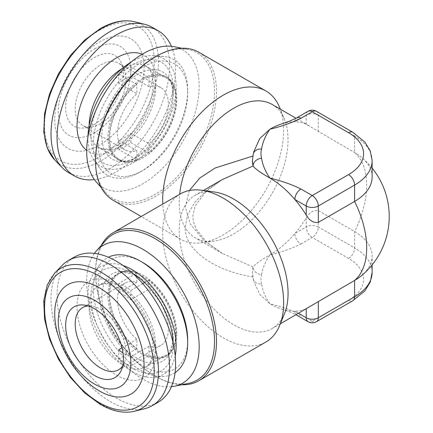 <?xml version="1.0" encoding="UTF-8"?>
<svg xmlns="http://www.w3.org/2000/svg" width="433" height="433" viewBox="0 0 433 433"><rect width="100%" height="100%" fill="white"/><g stroke="black" fill="none" stroke-linecap="round" stroke-linejoin="round"><path stroke-width="0.32" stroke-dasharray="2.17 1.62" d="M122.712 365.89A35.917 20.741 -120 0 0 124.325 362.865A35.917 20.741 -120 0 0 100.597 309.373A35.917 20.741 -120 0 0 91.536 306.071A35.917 20.741 -120 0 0 88.11 305.952M74.416 257.04A83.813 48.388 -120 0 0 61.567 324.198A83.813 48.388 -120 0 0 116.32 398.057A83.813 48.388 -120 0 0 158.229 402.208M62.087 265.456A83.813 48.388 -120 0 0 57.562 333.962A83.813 48.388 -120 0 0 110.274 401.548A83.813 48.388 -120 0 0 144.779 408.676M134.252 274.522L136.882 273.001A47.04 27.16 -120 0 0 119.411 273.526A47.04 27.16 -120 0 0 111.167 307.322A47.04 27.16 -120 0 0 136.882 348.538L136.882 339.255A35.917 20.741 60 0 1 118.469 308.031A35.917 20.741 60 0 1 124.969 283.155A35.917 20.741 60 0 1 136.882 282.284L118.739 292.757A35.917 20.741 60 0 1 124.791 295.409A35.917 20.741 60 0 1 130.836 299.744L148.979 289.266A35.917 20.741 60 0 1 167.392 320.49A35.917 20.741 60 0 1 160.892 345.366A35.917 20.741 60 0 1 148.979 346.238L130.836 356.711A35.917 20.741 60 0 1 124.791 354.064A35.917 20.741 60 0 1 123.026 352.976M136.882 348.538L118.739 359.011A47.04 27.16 -120 0 0 124.791 363.141A47.04 27.16 -120 0 0 130.836 365.993L148.979 355.52A47.04 27.16 -120 0 0 166.451 354.995A47.04 27.16 -120 0 0 174.694 321.205A47.04 27.16 -120 0 0 148.979 279.989L148.979 289.266M142.722 283.599L130.836 290.462A47.04 27.16 -120 0 0 124.791 286.327A47.04 27.16 -120 0 0 118.739 283.48L134.106 274.609M134.885 274.814A50.396 29.098 60 0 1 137.532 276.227A50.396 29.098 60 0 1 173.168 337.951L173.168 344.289A58.157 33.579 60 0 1 132.043 368.028A58.157 33.579 60 0 1 90.925 296.805A58.157 33.579 60 0 1 132.049 273.061A58.157 33.579 60 0 1 133.131 273.705M175.203 355.861A62.352 35.999 60 0 1 154.148 377.354A62.352 35.999 60 0 1 132.043 371.454A62.352 35.999 60 0 1 93.847 323.911A62.352 35.999 60 0 1 93.896 273.001A62.352 35.999 60 0 1 123.042 265.51M175.056 372.694A66.709 38.515 60 0 1 164.156 376.439A66.709 38.515 60 0 1 140.514 370.123A66.709 38.515 60 0 1 99.644 319.262A66.709 38.515 60 0 1 99.698 264.79A66.709 38.515 60 0 1 108.391 257.224M176.799 333.811A47.895 27.652 60 0 1 166.878 355.737A47.895 27.652 60 0 1 129.97 342.909A47.895 27.652 60 0 1 109.067 294.711A47.895 27.652 60 0 1 118.983 272.785A47.895 27.652 60 0 1 155.891 285.618A47.895 27.652 60 0 1 176.799 333.811M187.684 340.1A63.288 36.54 60 0 1 142.933 365.934A63.288 36.54 60 0 1 98.183 288.427A63.288 36.54 60 0 1 142.933 262.587M171.392 386.707A79.537 45.92 60 0 1 114.983 354.481A79.537 45.92 60 0 1 86.692 281.791A79.537 45.92 60 0 1 94.421 253.392M188.355 383.411A84.121 48.566 60 0 1 155.025 375.963A84.121 48.566 60 0 1 95.541 272.936A84.121 48.566 60 0 1 105.76 240.347M101.295 245.392A85.523 49.378 -120 0 0 95.541 271.789A85.523 49.378 -120 0 0 156.015 376.537A85.523 49.378 -120 0 0 181.757 384.753M95.541 272.936L95.541 271.789M96.348 182.022A79.537 45.92 120 0 0 159.409 171.316A79.537 45.92 120 0 0 199.175 86.27A79.537 45.92 120 0 0 174.445 46.753M95.541 160.064A84.121 48.566 120 0 0 105.76 192.653A84.121 48.566 120 0 0 172.458 181.33A84.121 48.566 120 0 0 214.508 91.379A84.121 48.566 120 0 0 188.355 49.589A84.121 48.566 120 0 0 155.025 57.037M198.779 52.231A85.523 49.378 -60 0 1 216.495 91.379A85.523 49.378 -60 0 1 156.021 196.127A85.523 49.378 -60 0 1 113.257 200.36M281.926 123.833A76.971 44.442 120 0 1 294.862 121.797A76.971 44.442 120 0 1 306.212 124.266L354.595 152.557A59.868 34.564 180 0 1 361.393 157.249A59.868 34.564 180 0 1 372.126 177M180.409 193.87A85.523 49.378 -120 0 0 162.694 233.024A85.523 49.378 -120 0 0 200.024 319.089A85.523 49.378 -120 0 0 265.932 342.005M214.221 191.965A76.971 44.442 -120 0 0 195.159 195.229A76.971 44.442 -120 0 0 179.213 230.464A76.971 44.442 -120 0 0 212.814 307.928A76.971 44.442 -120 0 0 272.13 328.55A76.971 44.442 -120 0 0 284.486 313.671M222.459 179.468L206.487 190.439L194.644 202.498L187.549 214.914L185.264 226.973C183.83 248.975 213.22 270.668 252.996 276.974L253.954 281.629L253.31 279.198A8.552 6.901 -15.2 0 1 253.116 277.721A59.868 34.564 0 0 1 252.396 272.362L252.996 276.974M253.954 151.371L252.926 156.042M272.13 104.45A76.971 44.442 -60 0 1 284.486 119.329A76.971 44.442 -60 0 1 233.641 233.961A76.971 44.442 -60 0 1 214.221 241.035A76.971 44.442 -60 0 1 195.159 237.771A76.971 44.442 -60 0 1 179.657 194.303M189.367 190.52L185.275 206.963L190.358 224.067L203.559 240.034L222.465 253.538L253.116 267.009C254.95 264.325 260.558 260.293 269.927 254.907A76.971 44.442 120 0 0 294.862 233.528A76.971 44.442 120 0 0 306.212 217.956C309.443 212.392 313.476 209.945 318.309 210.611L354.595 231.563A59.868 34.564 0 0 1 372.126 256A59.868 34.564 0 0 1 361.393 275.751M279.664 107.53A85.523 49.378 -60 0 1 223.168 234.892A85.523 49.378 -60 0 1 201.589 242.756A85.523 49.378 -60 0 1 180.409 239.13A85.523 49.378 -60 0 1 162.797 204.035M94.551 48.907A51.316 29.628 -60 0 1 130.836 69.859A51.316 29.628 -60 0 1 94.551 132.704A51.316 29.628 -60 0 1 58.266 111.757A51.316 29.628 -60 0 1 94.551 48.907M99.39 42.028A63.164 36.469 -60 0 1 144.054 67.813A63.164 36.469 -60 0 1 99.39 145.174A63.164 36.469 -60 0 1 54.726 119.389A63.164 36.469 -60 0 1 99.39 42.028M94.551 124.168A40.859 23.588 -60 0 1 84.246 127.924A40.859 23.588 -60 0 1 66.141 101.16A40.859 23.588 -60 0 1 94.551 57.448A40.859 23.588 -60 0 1 121.543 63.321A40.859 23.588 -60 0 1 94.551 124.168M100.597 123.627A35.917 20.741 -60 0 1 91.536 126.929A35.917 20.741 -60 0 1 82.638 125.408A35.917 20.741 -60 0 1 77.134 96.624A35.917 20.741 -60 0 1 100.597 64.972A35.917 20.741 -60 0 1 118.561 63.191A35.917 20.741 -60 0 1 124.325 70.135A35.917 20.741 -60 0 1 100.597 123.627M171.392 46.293A83.813 48.388 -60 0 1 116.32 171.809A83.813 48.388 -60 0 1 94.421 179.608M152.183 27.301A83.813 48.388 -60 0 1 165.027 94.459A83.813 48.388 -60 0 1 110.274 168.318A83.813 48.388 -60 0 1 68.371 172.469M136.882 150.716L118.739 140.243A35.917 20.741 120 0 0 124.791 137.591A35.917 20.741 120 0 0 130.836 133.256L148.979 143.734A35.917 20.741 120 0 0 167.392 112.51A35.917 20.741 120 0 0 160.892 87.634A35.917 20.741 120 0 0 148.979 86.762L148.979 77.48A47.04 27.16 -60 0 1 166.451 78.005A47.04 27.16 -60 0 1 174.694 111.795A47.04 27.16 -60 0 1 148.979 153.011L130.836 142.538A47.04 27.16 -60 0 1 124.791 146.673A47.04 27.16 -60 0 1 118.739 149.52L136.882 159.999A47.04 27.16 -60 0 1 119.411 159.474A47.04 27.16 -60 0 1 111.167 125.678A47.04 27.16 -60 0 1 136.882 84.462L136.882 93.745A35.917 20.741 120 0 0 118.469 124.969A35.917 20.741 120 0 0 124.969 149.845A35.917 20.741 120 0 0 136.882 150.716L136.882 159.999M148.979 86.762L130.836 76.289A35.917 20.741 120 0 0 124.791 78.936A35.917 20.741 120 0 0 118.739 83.271L136.882 93.745M136.882 84.462L118.739 73.989A47.04 27.16 -60 0 1 124.791 69.859A47.04 27.16 -60 0 1 130.836 67.007L148.979 77.48M90.925 136.195A58.157 33.579 120 0 0 132.049 159.939A58.157 33.579 120 0 0 173.168 88.711A58.157 33.579 120 0 0 132.043 64.972A58.157 33.579 120 0 0 90.925 136.195M166.878 77.263A47.895 27.652 -60 0 1 176.799 99.189A47.895 27.652 -60 0 1 155.891 147.382A47.895 27.652 -60 0 1 118.983 160.215A47.895 27.652 -60 0 1 109.067 138.289A47.895 27.652 -60 0 1 129.97 90.091A47.895 27.652 -60 0 1 166.878 77.263L165.752 76.614A47.895 27.652 -60 0 1 175.674 98.54A47.895 27.652 -60 0 1 154.765 146.738A47.895 27.652 -60 0 1 117.863 159.566A47.895 27.652 -60 0 1 107.941 137.64A47.895 27.652 -60 0 1 128.85 89.447A47.895 27.652 -60 0 1 165.752 76.614C170.039 78.384 172.513 84.532 173.168 95.049A50.396 29.098 120 0 0 137.532 74.471A50.396 29.098 120 0 0 101.896 136.195A50.396 29.098 120 0 0 137.532 156.773A50.396 29.098 120 0 0 173.168 95.049L173.168 88.711M87.969 136.698A62.352 35.999 120 0 0 93.896 159.999A62.352 35.999 120 0 0 132.043 163.365A62.352 35.999 120 0 0 174.623 101.084A62.352 35.999 120 0 0 154.148 55.646A62.352 35.999 120 0 0 132.043 61.546A62.352 35.999 120 0 0 130.999 62.163M140.514 171.809L140.514 171.809A66.709 38.515 120 0 0 187.684 90.107A66.709 38.515 120 0 0 164.156 56.561A66.709 38.515 120 0 0 140.514 62.877A66.709 38.515 120 0 0 99.644 113.738A66.709 38.515 120 0 0 99.698 168.21A66.709 38.515 120 0 0 140.514 171.809L142.933 170.413A63.288 36.54 -60 0 1 98.183 144.573A63.288 36.54 -60 0 1 142.933 67.066A63.288 36.54 -60 0 1 187.684 92.9A63.288 36.54 -60 0 1 142.933 170.413L140.514 171.809M148.979 153.011L148.979 143.734M130.836 76.289L130.836 67.007M118.739 83.271L118.739 73.989M118.739 149.52L118.739 140.243M130.836 142.538L130.836 133.256M136.882 282.284L136.882 277.309M136.882 276.184L136.882 273.001M148.979 346.238L148.979 355.52M308.821 307.365L306.212 308.734A76.971 44.442 60 0 1 294.862 311.203A76.971 44.442 60 0 1 281.926 309.167A76.971 44.442 60 0 1 269.927 303.787L259.778 294.478L253.954 281.629M252.996 267.193L252.396 270.647M252.396 162.353L252.996 156.026M300.908 244.001L312.258 237.452L348.543 258.398A51.316 29.628 180 0 1 348.543 300.296L312.258 321.243L300.908 314.694C291.62 310.115 281.293 306.477 269.927 303.787C265.456 297.433 262.669 290.814 261.564 283.94A8.552 6.901 -15.2 0 1 253.31 279.198L252.396 272.362A59.868 34.564 0 0 1 253.116 267.009A8.552 6.901 15.2 0 0 261.564 274.755C262.669 267.881 265.456 261.261 269.927 254.907C281.288 252.217 291.615 248.585 300.908 244.001A8.552 4.936 60 0 1 294.862 233.528L306.212 226.973L306.212 217.956M300.908 314.694A8.552 4.936 -60 0 1 296.632 315.116M296.091 314.71A8.552 4.936 -60 0 1 294.862 311.203L298.521 313.313M306.212 124.266L306.212 115.248L294.862 121.797A8.552 4.936 60 0 1 296.632 117.884M252.396 160.638A59.868 34.564 180 0 1 253.116 155.279A8.552 6.901 15.2 0 1 253.31 153.802M173.157 343.028A58.157 33.579 60 0 1 173.168 344.289M148.979 279.989L144.557 282.538M122.046 347.823L136.882 339.255M118.739 292.757L118.739 283.48M130.836 299.744L130.836 290.462M130.836 365.993L130.836 356.711M118.739 359.011L118.739 349.729M54.769 273.034A80.874 46.694 -120 0 0 50.401 339.131A80.874 46.694 -120 0 0 101.262 404.346A80.874 46.694 -120 0 0 134.555 411.226M122.371 364.537A47.04 27.16 -120 0 0 145.889 366.87A47.04 27.16 -120 0 0 153.098 329.177A47.04 27.16 -120 0 0 122.371 287.723A47.04 27.16 -120 0 0 98.848 285.396A47.04 27.16 -120 0 0 91.639 323.088A47.04 27.16 -120 0 0 122.371 364.537M116.32 375.01A55.592 32.096 -120 0 0 155.631 352.316A55.592 32.096 -120 0 0 116.32 284.232A55.592 32.096 -120 0 0 77.014 306.927A55.592 32.096 -120 0 0 116.32 375.01M172.967 342.205A50.396 29.098 60 0 1 135.637 357.377A50.396 29.098 60 0 1 101.896 296.805A50.396 29.098 60 0 1 133.748 274.278M175.674 334.46A47.895 27.652 -120 0 0 154.765 286.262A47.895 27.652 -120 0 0 117.863 273.434A47.895 27.652 -120 0 0 107.941 295.36A47.895 27.652 -120 0 0 128.85 343.553A47.895 27.652 -120 0 0 165.752 356.386A47.895 27.652 -120 0 0 175.674 334.46M173.065 340.895L173.168 337.951A50.396 29.098 60 0 1 173.07 340.95M307.982 111.33A8.552 4.936 60 0 0 306.212 115.248A8.552 4.936 180 0 1 318.309 115.248L354.595 136.195L354.595 152.557A76.971 44.442 -60 0 1 366.686 185.075A76.971 44.442 -60 0 1 354.595 231.563L354.595 247.925L318.309 226.973L318.309 210.611M134.555 21.774A80.874 46.694 -60 0 1 155.712 83.434A80.874 46.694 -60 0 1 101.262 160.713A80.874 46.694 -60 0 1 54.769 159.966M99.39 30.288A77.539 44.767 -60 0 1 154.218 61.946A77.539 44.767 -60 0 1 99.39 156.908A77.539 44.767 -60 0 1 44.561 125.256A77.539 44.767 -60 0 1 99.39 30.288M122.025 68.663A47.04 27.16 -60 0 1 122.371 68.463A47.04 27.16 -60 0 1 145.889 66.13A47.04 27.16 -60 0 1 153.098 103.823A47.04 27.16 -60 0 1 122.371 145.277A47.04 27.16 -60 0 1 98.848 147.604A47.04 27.16 -60 0 1 89.111 125.673M142.154 54.249A55.592 32.096 -60 0 1 153.13 98.053A55.592 32.096 -60 0 1 116.32 148.768A55.592 32.096 -60 0 1 86.697 150.311M261.564 283.94A51.316 29.628 180 0 1 261.564 274.755M372.126 272.362A59.868 34.564 0 0 0 354.595 247.925A8.552 4.936 120 0 1 348.543 258.398M318.309 226.973A8.552 4.936 0 0 0 306.212 226.973A8.552 4.936 60 0 0 312.258 237.452A8.552 4.936 120 0 0 318.309 226.973M352.819 132.281A8.552 4.936 -60 0 1 354.595 136.195A59.868 34.564 180 0 1 372.126 160.638M318.309 131.61L318.309 115.248A8.552 4.936 -60 0 0 316.534 111.33M348.543 300.296A8.552 4.936 -120 0 0 352.819 300.719M307.982 321.67A8.552 4.936 -60 0 0 312.258 321.243A8.552 4.936 -120 0 0 316.534 321.67M124.325 362.865L121.543 369.679M119.411 273.526L98.848 285.396L102.859 284.064C106.599 283.35 111.682 284.714 118.095 288.151C131.41 295.485 145.688 314.58 150.646 332.706C152.881 340.711 153.612 347.688 152.838 353.647L151.047 360.597C149.591 363.758 147.875 365.847 145.889 366.87L166.451 354.995M160.892 345.366L118.561 369.809M132.049 273.061L134.934 274.847M133.786 274.311L121.895 272.076L117.863 273.434L118.983 272.785M93.896 273.001L99.698 264.79M172.956 342.157L168.946 353.572L165.752 356.386L166.878 355.737M181.757 48.247L188.355 49.589M372.126 168.123A76.971 76.971 0 0 0 361.393 157.249M203.369 190.488L195.159 195.229M222.459 253.532L195.159 237.771M214.221 241.035L201.589 242.756M180.409 239.13L141.212 216.5M91.536 126.929L84.246 127.924M119.411 159.474L98.848 147.604L102.859 148.936C106.599 149.65 111.682 148.286 118.095 144.849C131.367 136.709 141.623 123.649 148.871 105.674C156.935 84.89 151.94 68.133 145.889 66.13L166.451 78.005M124.969 149.845L82.638 125.408M118.983 160.215L117.863 159.566L121.895 160.924C124.78 161.449 128.558 160.784 133.234 158.927L137.532 156.773L132.049 159.939M154.148 55.646L164.156 56.561M187.684 92.9L187.684 90.107M93.896 159.999L99.698 168.21M160.892 87.634L118.561 63.191M124.325 70.135L121.543 63.321M284.486 119.329L280.34 109.192M308.821 125.635L296.004 118.236M280.34 323.808L272.13 328.55M222.465 253.538L206.714 242.177L196.306 229.306L193.329 221.517L192.788 215.883L195.267 205.767L206.189 191.31L222.465 179.462M372.126 264.877L372.126 256M281.926 309.167L290.516 312.209L296.004 314.764M101.295 187.608L105.76 192.653M155.025 375.963L156.015 376.537M154.148 377.354L164.156 376.439M124.969 283.155L82.638 307.592M91.536 306.071L84.246 305.076"/><path stroke-width="0.65" d="M94.551 300.296A51.316 29.628 -120 0 0 58.266 321.243A51.316 29.628 -120 0 0 94.551 384.093A51.316 29.628 -120 0 0 130.836 363.141A51.316 29.628 -120 0 0 94.551 300.296M99.39 287.826A63.164 36.469 -120 0 0 54.726 313.611A63.164 36.469 -120 0 0 99.39 390.972A63.164 36.469 -120 0 0 144.054 365.187A63.164 36.469 -120 0 0 99.39 287.826M94.551 375.552A40.859 23.588 -120 0 0 121.543 369.679A40.859 23.588 -120 0 0 94.551 308.832A40.859 23.588 -120 0 0 84.246 305.076A40.859 23.588 -120 0 0 66.141 331.84A40.859 23.588 -120 0 0 94.551 375.552M88.11 305.952A35.917 20.741 -120 0 0 82.638 307.592A35.917 20.741 -120 0 0 77.134 336.376A35.917 20.741 -120 0 0 100.597 368.028A35.917 20.741 -120 0 0 118.561 369.809A35.917 20.741 -120 0 0 122.712 365.89M134.555 411.226L144.779 408.676A83.813 48.388 -120 0 0 152.183 405.699L158.229 402.208A83.813 48.388 -120 0 0 171.078 335.045A83.813 48.388 -120 0 0 116.32 261.191A83.813 48.388 -120 0 0 74.416 257.04L68.371 260.531A83.813 48.388 -120 0 0 62.087 265.456L54.769 273.034L47.24 285.006L43.771 300.816L44.577 319.337L49.578 339.25L58.401 359.109L70.379 377.435L84.624 392.872L100.099 404.276C112.585 411.388 124.071 413.704 134.555 411.226A80.874 46.694 -120 0 0 155.712 349.566A80.874 46.694 -120 0 0 101.262 272.287A80.874 46.694 -120 0 0 54.769 273.034M152.183 405.699A83.813 48.388 -120 0 0 165.027 338.541A83.813 48.388 -120 0 0 110.274 264.682A83.813 48.388 -120 0 0 68.371 260.531M123.042 265.51A62.352 35.999 60 0 1 132.043 269.635A62.352 35.999 60 0 1 175.203 355.861M108.391 257.224A66.709 38.515 60 0 1 140.514 261.191L140.514 261.191A66.709 38.515 60 0 1 187.684 342.893A66.709 38.515 60 0 1 175.056 372.694M142.933 262.587L140.514 261.191L142.933 262.587A63.288 36.54 60 0 1 187.684 340.1L187.684 342.893M94.421 253.392A79.537 45.92 60 0 1 96.348 250.978A79.537 45.92 60 0 1 159.409 261.684A79.537 45.92 60 0 1 199.175 346.73A79.537 45.92 60 0 1 174.445 386.247A79.537 45.92 60 0 1 171.392 386.707M96.348 250.978L105.76 240.347A84.121 48.566 60 0 1 172.458 251.67A84.121 48.566 60 0 1 214.508 341.621A84.121 48.566 60 0 1 188.355 383.411L174.445 386.247M181.757 384.753A85.523 49.378 -120 0 0 198.779 380.769A85.523 49.378 -120 0 0 216.495 341.621A85.523 49.378 -120 0 0 179.159 255.551A85.523 49.378 -120 0 0 113.257 232.64A85.523 49.378 -120 0 0 101.295 245.392M181.757 48.247L174.445 46.753A79.537 45.92 120 0 0 116.564 76.603A79.537 45.92 120 0 0 86.692 151.209A79.537 45.92 120 0 0 96.348 182.022L101.295 187.608M156.015 56.463L155.025 57.037A84.121 48.566 120 0 0 95.541 160.064L95.541 161.211A85.523 49.378 -60 0 1 156.015 56.463A85.523 49.378 -60 0 1 156.021 56.463A85.523 49.378 -60 0 1 198.779 52.231L265.932 90.995A85.523 49.378 -60 0 1 279.664 107.53L280.34 109.192M203.369 190.488L222.465 179.462L253.116 165.991C254.95 168.675 260.558 172.707 269.927 178.093C281.288 180.783 291.615 184.415 300.908 188.999L312.258 195.548L348.543 174.602A8.552 4.936 60 0 1 354.595 185.075A59.868 34.564 180 0 0 372.126 160.638L372.126 177A59.868 34.564 180 0 1 354.595 201.437L354.595 185.075L318.309 206.027A8.552 4.936 180 0 1 306.212 206.027L294.862 199.472A76.971 44.442 60 0 1 306.212 215.044C309.443 220.608 313.476 223.06 318.309 222.389L354.595 201.437A76.971 44.442 -120 0 1 366.686 247.925A76.971 44.442 -120 0 1 354.595 280.443L280.34 323.808M198.779 380.769L265.932 342.005A85.523 49.378 -120 0 0 279.664 325.47A85.523 49.378 -120 0 0 283.642 302.851A85.523 49.378 -120 0 0 201.589 190.244A85.523 49.378 -120 0 0 180.409 193.87L113.257 232.64M279.664 325.47L284.486 313.671A76.971 44.442 -120 0 0 288.069 293.314A76.971 44.442 -120 0 0 214.221 191.965L201.589 190.244M252.996 165.807L252.396 160.638A59.868 34.564 180 0 0 253.116 165.991A8.552 6.901 -15.2 0 1 261.564 158.245C262.669 165.119 265.456 171.739 269.927 178.093A76.971 44.442 60 0 1 294.862 199.472A8.552 4.936 120 0 1 300.908 188.999M348.543 174.602A51.316 29.628 0 0 0 348.543 132.704L312.258 111.757A8.552 4.936 -60 0 1 316.534 111.33A8.552 8.552 0 0 0 307.982 111.33L296.632 117.884L290.516 120.791L281.926 123.833A76.971 44.442 120 0 0 269.927 129.213L259.778 138.522L253.954 151.371L253.31 153.802A8.552 6.901 15.2 0 1 261.564 149.06A51.316 29.628 0 0 0 261.564 158.245M179.657 194.303A76.971 44.442 -60 0 1 233.641 108.266A76.971 44.442 -60 0 1 272.13 104.45L296.004 118.236M189.367 190.52L199.84 177.99L215.179 167.977L252.926 156.042M162.797 204.035A85.523 49.378 -60 0 1 223.168 95.233A85.523 49.378 -60 0 1 265.932 90.995M141.212 216.5L113.257 200.36A85.523 49.378 -60 0 1 95.541 161.211M94.421 179.608A83.813 48.388 -60 0 1 74.416 175.96A83.813 48.388 -60 0 1 61.567 108.802A83.813 48.388 -60 0 1 116.32 34.943A83.813 48.388 -60 0 1 158.229 30.792A83.813 48.388 -60 0 1 171.392 46.293M74.416 175.96L68.371 172.469A83.813 48.388 -60 0 1 62.087 167.544A83.813 48.388 -60 0 1 57.562 99.038A83.813 48.388 -60 0 1 110.274 31.452A83.813 48.388 -60 0 1 144.779 24.324A83.813 48.388 -60 0 1 152.183 27.301L158.229 30.792M130.999 62.163A62.352 35.999 120 0 0 87.969 136.698M136.882 277.309L136.882 276.184M298.521 313.313L306.212 317.752A8.552 4.936 0 0 0 318.309 317.752L354.595 296.805L354.595 280.443A59.868 34.564 0 0 0 361.393 275.751A76.971 76.971 0 0 0 372.126 168.123M296.632 117.884A8.552 4.936 60 0 1 300.908 118.306C291.62 122.885 281.293 126.523 269.927 129.213C265.456 135.567 262.669 142.186 261.564 149.06M306.212 308.87L306.212 317.752A8.552 4.936 -60 0 0 307.982 321.67L296.632 315.116A8.552 4.936 -60 0 1 296.091 314.71M133.131 273.705A58.157 33.579 60 0 1 173.157 343.028M144.557 282.538L142.722 283.599M123.026 352.976A35.917 20.741 60 0 1 118.739 349.729L122.046 347.823M99.39 276.092A77.539 44.767 -120 0 0 44.561 307.744A77.539 44.767 -120 0 0 99.39 402.712A77.539 44.767 -120 0 0 154.218 371.054A77.539 44.767 -120 0 0 99.39 276.092M133.748 274.278A50.396 29.098 60 0 1 134.885 274.814M173.07 340.95A50.396 29.098 60 0 1 172.967 342.205M101.262 28.654A80.874 46.694 -60 0 1 134.555 21.774C124.071 19.296 112.585 21.612 100.099 28.724L84.624 40.128L70.379 55.565L58.401 73.891L49.578 93.75L44.577 113.663L43.771 132.184L47.24 147.994L54.769 159.966A80.874 46.694 -60 0 1 50.401 93.869A80.874 46.694 -60 0 1 101.262 28.654M89.111 125.673A47.04 27.16 -60 0 1 122.025 68.663M86.697 150.311A55.592 32.096 -60 0 1 80.543 105.246A55.592 32.096 -60 0 1 116.32 57.99A55.592 32.096 -60 0 1 142.154 54.249M352.819 300.719A8.552 4.936 -120 0 0 354.595 296.805A59.868 34.564 0 0 0 372.126 272.362L370.269 282.035L364.911 290.873L352.819 300.719L316.534 321.67A8.552 4.936 -120 0 0 318.309 317.752L318.309 301.39M318.309 222.389L318.309 206.027A8.552 4.936 60 0 0 312.258 195.548A8.552 4.936 120 0 0 306.212 206.027L306.212 215.044M307.982 111.33A8.552 4.936 60 0 1 312.258 111.757L300.908 118.306M348.543 132.704A8.552 4.936 -60 0 1 352.819 132.281L316.534 111.33M134.934 274.847L133.786 274.311M134.555 21.774L144.779 24.324M54.769 159.966L62.087 167.544M372.126 272.362L372.126 264.877M307.982 321.67A8.552 8.552 0 0 0 316.534 321.67M296.004 314.764L296.632 315.116M372.126 160.638L370.269 150.965L364.911 142.127L352.819 132.281M253.31 153.802L252.396 160.638M173.065 340.895L172.956 342.157"/></g></svg>
